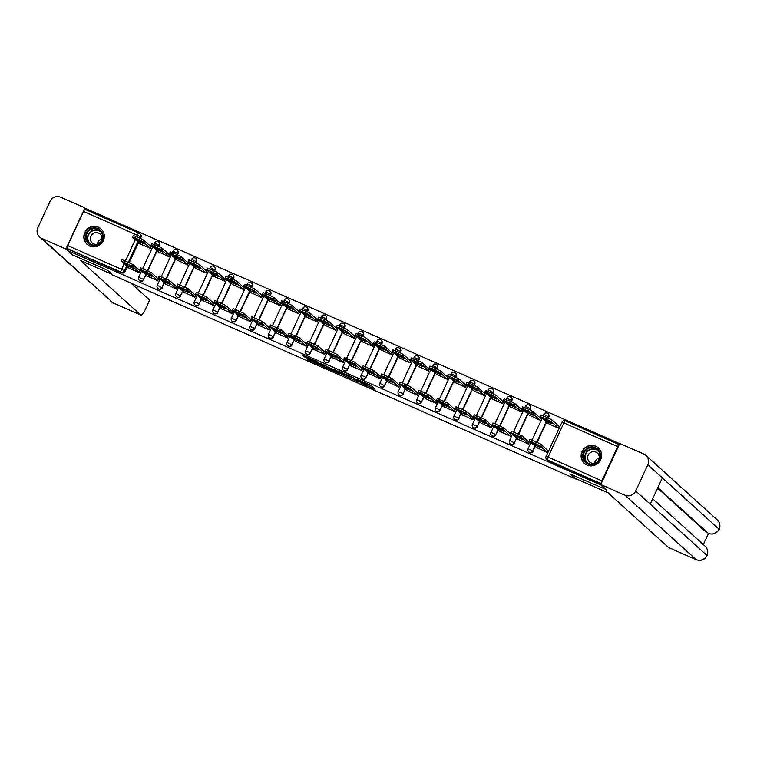 <?xml version="1.0" encoding="UTF-8"?>
<svg xmlns="http://www.w3.org/2000/svg" width="757" height="757" viewBox="0 0 757 757"><rect width="100%" height="100%" fill="white"/><g stroke="black" fill="none" stroke-linecap="round" stroke-linejoin="round"><path stroke-width="1.14" d="M360.701 382.957L375.037 389.259L370.731 385.351L356.935 379.162L363.72 382.824L358.496 380.951L365.934 384.83L360.701 382.957M159.017 246.555L159.538 245.429A2.668 2.593 -47.9 0 0 158.961 242.401L158.686 242.155A2.668 2.593 132.1 0 1 159.273 245.183L158.705 246.413M177.564 254.721L178.084 253.595A2.668 2.593 -47.9 0 0 177.498 250.567L177.233 250.321A2.668 2.593 132.1 0 1 177.819 253.349L177.252 254.579M196.101 262.887L196.621 261.761A2.668 2.593 -47.9 0 0 196.035 258.733L195.77 258.487A2.668 2.593 132.1 0 1 196.356 261.515L195.789 262.745M214.647 271.053L215.168 269.927A2.668 2.593 -47.9 0 0 214.581 266.899L214.316 266.653A2.668 2.593 132.1 0 1 214.903 269.681L214.335 270.911M233.184 279.219L233.705 278.093A2.668 2.593 -47.9 0 0 233.118 275.065L232.853 274.819A2.668 2.593 132.1 0 1 233.44 277.847L232.872 279.068M251.731 287.386L252.251 286.26A2.668 2.593 -47.9 0 0 251.665 283.232L251.4 282.986A2.668 2.593 132.1 0 1 251.986 286.014L251.419 287.234M270.268 295.552L270.788 294.416A2.668 2.593 -47.9 0 0 270.202 291.398L269.937 291.152A2.668 2.593 132.1 0 1 270.523 294.18L269.956 295.4M288.814 303.708L289.335 302.582A2.668 2.593 -47.9 0 0 288.748 299.564L288.483 299.318A2.668 2.593 132.1 0 1 289.07 302.346L288.502 303.566M307.351 311.875L307.872 310.748A2.668 2.593 -47.9 0 0 307.285 307.721L307.02 307.484A2.668 2.593 132.1 0 1 307.607 310.512L307.039 311.733M325.898 320.041L326.418 318.915A2.668 2.593 -47.9 0 0 325.832 315.887L325.567 315.65A2.668 2.593 132.1 0 1 326.144 318.678L325.586 319.899M344.435 328.207L344.955 327.081A2.668 2.593 -47.9 0 0 344.369 324.053L344.104 323.816A2.668 2.593 132.1 0 1 344.69 326.844L344.123 328.065M362.982 336.373L363.502 335.247A2.668 2.593 -47.9 0 0 362.915 332.219L362.65 331.982A2.668 2.593 132.1 0 1 363.228 335.01L362.669 336.231M381.519 344.539L382.039 343.413A2.668 2.593 -47.9 0 0 381.452 340.385L381.187 340.148A2.668 2.593 132.1 0 1 381.774 343.176L381.206 344.397M400.056 352.705L400.576 351.579A2.668 2.593 -47.9 0 0 399.999 348.551L399.724 348.315A2.668 2.593 132.1 0 1 400.311 351.343L399.753 352.563M418.602 360.871L419.123 359.745A2.668 2.593 -47.9 0 0 418.536 356.717L418.271 356.481A2.668 2.593 132.1 0 1 418.858 359.509L418.29 360.729M437.139 369.038L437.66 367.911A2.668 2.593 -47.9 0 0 437.082 364.883L436.808 364.647A2.668 2.593 132.1 0 1 437.395 367.675L436.827 368.896M455.686 377.204L456.206 376.078A2.668 2.593 -47.9 0 0 455.619 373.05L455.354 372.813A2.668 2.593 132.1 0 1 455.941 375.841L455.373 377.062M474.223 385.37L474.743 384.244A2.668 2.593 -47.9 0 0 474.166 381.216L473.891 380.979A2.668 2.593 132.1 0 1 474.478 383.998L473.91 385.228M492.769 393.536L493.29 392.41A2.668 2.593 -47.9 0 0 492.703 389.382L492.438 389.136A2.668 2.593 132.1 0 1 493.025 392.164L492.457 393.394M511.306 401.702L511.827 400.576A2.668 2.593 -47.9 0 0 511.24 397.548L510.975 397.302A2.668 2.593 132.1 0 1 511.562 400.33L510.994 401.56M529.853 409.868L530.373 408.742A2.668 2.593 -47.9 0 0 529.786 405.714L529.522 405.468A2.668 2.593 132.1 0 1 530.108 408.496L529.54 409.726M548.39 418.034L548.91 416.908A2.668 2.593 -47.9 0 0 548.323 413.88L548.059 413.634A2.668 2.593 132.1 0 1 548.645 416.662L548.077 417.892M586.997 465.044A10.418 10.096 -47.9 0 0 598.342 447.889A10.418 10.096 -47.9 0 0 582.871 450.112A10.418 10.096 -47.9 0 0 586.997 465.044M89.704 246.034A10.418 10.096 -47.9 0 0 101.05 228.879A10.418 10.096 -47.9 0 0 85.579 231.103A10.418 10.096 -47.9 0 0 89.704 246.034M306.083 358.203L307.758 359.717L322.473 366.114L316.767 361.477L302.071 355.118L304.929 357.153L317.268 362.149L320.154 364.789L306.083 358.203M606.395 489.637L570.835 474.336L576.238 479.219L112.935 275.188L107.532 270.296L72.114 254.702L67.297 250.34L601.569 485.275M606.253 489.93L601.437 485.578M342.637 374.961L358.761 382.096L353.055 377.459L338.332 371.053L342.637 374.961L343.195 373.759L347.965 375.964M339.666 373.769L324.498 366.975L320.192 363.067L335.493 370.75L336.42 371.044L334.594 369.388L336.24 370.126L339.846 373.381M136.648 236.695L137.386 235.096A2.668 0.625 -66.2 0 1 138.947 233.09A2.668 0.625 -66.2 0 1 138.985 233.118A2.668 2.593 132.1 0 1 139.667 233.553L140.414 234.235A2.668 2.593 132.1 0 1 141.001 237.263L140.48 238.389M138.559 242.533L129.305 262.565M127.394 266.71L125.189 271.47L124.441 270.788A2.668 2.593 132.1 0 1 120.95 272.16L67.108 248.447A2.668 0.625 -66.2 0 1 67.742 245.59L83.544 211.383A2.668 0.625 -66.2 0 1 85.106 209.377A2.668 0.625 -66.2 0 1 85.144 209.405L138.9 233.08M619.642 443.687L86.459 208.875L86.033 209.784M67.297 250.34L67.856 249.129L67.108 248.447M617.684 446.621L563.842 422.908A2.668 0.625 -66.2 0 1 565.403 420.901L619.217 444.605A2.668 0.625 113.8 0 0 617.684 446.621L601.872 480.827A2.668 0.625 113.8 0 0 601.19 483.609M547.784 423.371L558.42 428.216L558.827 426.219M536.618 447.548L547.245 452.393L547.652 450.396M518.072 439.382L528.708 444.236L529.115 442.23M529.247 415.205L539.873 420.059L540.29 418.053M499.535 431.216L510.161 436.07L510.568 434.064M510.701 407.039L521.336 411.893L521.743 409.887M480.988 423.049L491.624 427.904L492.031 425.898M492.164 398.873L502.79 403.727L503.206 401.721M462.451 414.883L473.078 419.738L473.494 417.732M473.617 390.707L484.253 395.561L484.66 393.555M443.905 406.717L454.541 411.571L454.948 409.565M455.08 382.54L465.706 387.395L466.123 385.389M425.368 398.551L435.994 403.405L436.411 401.399M436.534 374.374L447.169 379.229L447.576 377.223M406.821 390.385L417.457 395.239L417.864 393.233M417.996 366.208L428.623 371.062L429.039 369.056M388.284 382.219L398.911 387.073L399.327 385.067M399.45 358.042L410.086 362.896L410.493 360.89M369.738 374.053L380.374 378.907L380.78 376.901M380.913 349.876L391.549 354.73L391.956 352.724M351.201 365.886L361.827 370.741L362.243 368.735M362.366 341.71L373.002 346.564L373.409 344.558M332.654 357.72L343.29 362.575L343.697 360.569M343.829 333.544L354.465 338.398L354.872 336.392M314.117 349.554L324.753 354.408L325.16 352.402M325.283 325.378L335.919 330.232L336.326 328.226M295.571 341.388L306.207 346.242L306.613 344.246M306.746 317.211L317.382 322.066L317.789 320.069M277.034 333.222L287.669 338.076L288.076 336.08M288.209 309.045L298.835 313.9L299.242 311.903M258.497 325.065L269.123 329.91L269.53 327.913M269.662 300.889L280.298 305.733L280.705 303.737M239.95 316.899L250.586 321.744L250.993 319.747M251.125 292.722L261.752 297.567L262.159 295.571M221.413 308.733L232.039 313.578L232.446 311.581M232.579 284.556L243.215 289.401L243.622 287.405M202.867 300.567L213.502 305.412L213.909 303.415M214.042 276.39L224.668 281.235L225.084 279.238M184.33 292.401L194.956 297.246L195.372 295.249M195.495 268.224L206.131 273.069L206.538 271.072M165.783 284.235L176.419 289.079L176.826 287.083M176.958 260.058L187.585 264.903L188.001 262.906M147.246 276.068L157.872 280.913L158.289 278.917M158.412 251.892L169.048 256.737L169.454 254.74M128.699 267.902L139.335 272.757L139.742 270.751M139.875 243.726L150.501 248.58L150.917 246.574M157.106 250.699L147.852 270.732M145.931 274.876L143.47 279.399A2.668 2.593 132.1 0 1 139.297 280.327L139.562 280.573A2.668 2.593 -47.9 0 0 143.735 279.636M175.643 258.866L166.389 278.898M164.477 283.042L162.007 287.565A2.668 2.593 132.1 0 1 157.844 288.493L158.109 288.739A2.668 2.593 -47.9 0 0 162.272 287.802M194.189 267.032L184.935 287.064M183.014 291.208L180.554 295.732A2.668 2.593 132.1 0 1 176.381 296.659L176.646 296.905A2.668 2.593 -47.9 0 0 180.819 295.968M212.726 275.198L203.472 295.23M201.561 299.375L199.091 303.888A2.668 2.593 132.1 0 1 194.928 304.825L195.192 305.071A2.668 2.593 -47.9 0 0 199.356 304.134M231.273 283.364L222.019 303.396M220.098 307.541L217.638 312.054A2.668 2.593 132.1 0 1 213.465 312.991L213.729 313.237A2.668 2.593 -47.9 0 0 217.902 312.3M249.81 291.53L240.556 311.562M238.635 315.707L236.175 320.22A2.668 2.593 132.1 0 1 232.002 321.157L232.276 321.394A2.668 2.593 -47.9 0 0 236.439 320.466M268.357 299.696L259.102 319.728M257.181 323.873L254.721 328.387A2.668 2.593 132.1 0 1 250.548 329.323L250.813 329.56A2.668 2.593 -47.9 0 0 254.986 328.633M286.894 307.862L277.639 327.885M275.718 332.039L273.258 336.553A2.668 2.593 132.1 0 1 269.085 337.49L269.36 337.726A2.668 2.593 -47.9 0 0 273.523 336.799M305.431 316.029L296.186 336.051M294.265 340.205L291.795 344.719A2.668 2.593 132.1 0 1 287.632 345.656L287.897 345.892A2.668 2.593 -47.9 0 0 292.07 344.965M323.977 324.195L314.723 344.217M312.802 348.371L310.342 352.885A2.668 2.593 132.1 0 1 306.169 353.822L306.434 354.058A2.668 2.593 -47.9 0 0 310.607 353.131M342.514 332.361L333.26 352.383M331.348 356.538L328.879 361.051A2.668 2.593 132.1 0 1 324.715 361.988L324.98 362.225A2.668 2.593 -47.9 0 0 329.153 361.297M361.061 340.527L351.806 360.55M349.885 364.704L347.425 369.217A2.668 2.593 132.1 0 1 343.252 370.154L343.517 370.391A2.668 2.593 -47.9 0 0 347.69 369.463M379.598 348.693L370.343 368.716M368.432 372.87L365.962 377.383A2.668 2.593 132.1 0 1 361.799 378.32L362.064 378.557A2.668 2.593 -47.9 0 0 366.227 377.62M398.144 356.859L388.89 376.882M386.969 381.036L384.509 385.55A2.668 2.593 132.1 0 1 380.336 386.486L380.601 386.723A2.668 2.593 -47.9 0 0 384.774 385.786M416.681 365.025L407.427 385.048M405.515 389.202L403.046 393.716A2.668 2.593 132.1 0 1 398.882 394.652L399.147 394.889A2.668 2.593 -47.9 0 0 403.311 393.952M435.228 373.192L425.973 393.214M424.052 397.368L421.592 401.882A2.668 2.593 132.1 0 1 417.419 402.819L417.684 403.055A2.668 2.593 -47.9 0 0 421.857 402.118M453.765 381.358L444.51 401.38M442.599 405.534L440.129 410.048A2.668 2.593 132.1 0 1 435.966 410.975L436.231 411.221A2.668 2.593 -47.9 0 0 440.394 410.285M472.311 389.524L463.057 409.546M461.136 413.7L458.676 418.214A2.668 2.593 132.1 0 1 454.503 419.141L454.768 419.387A2.668 2.593 -47.9 0 0 458.941 418.451M490.848 397.69L481.594 417.713M479.683 421.867L477.213 426.38A2.668 2.593 132.1 0 1 473.049 427.308L473.314 427.554A2.668 2.593 -47.9 0 0 477.478 426.617M509.395 405.847L500.14 425.879M498.22 430.023L495.759 434.546A2.668 2.593 132.1 0 1 491.586 435.474L491.851 435.72A2.668 2.593 -47.9 0 0 496.024 434.783M527.932 414.013L518.677 434.045M516.757 438.189L514.296 442.713A2.668 2.593 132.1 0 1 510.123 443.64L510.398 443.886A2.668 2.593 -47.9 0 0 514.561 442.949M546.478 422.179L537.224 442.211M535.303 446.356L532.843 450.879A2.668 2.593 132.1 0 1 528.67 451.806L528.935 452.052A2.668 2.593 -47.9 0 0 533.108 451.115M67.856 249.129L121.697 272.842A2.668 2.593 -47.9 0 0 125.189 271.47M601.039 483.941L548.153 460.653A2.668 2.593 132.1 0 1 547.481 460.218L546.724 459.537A2.668 2.593 132.1 0 0 547.406 459.972L601.172 483.657M366 384.944L366.568 383.733L365.934 384.83M365.858 383.099L366.492 383.619M366.397 384.083L372.113 386.6M341.814 372.501L343.195 373.759M356.187 380.894L353.084 377.705L347.368 375.377L350.008 377.809L356.187 380.894M329.825 367.978L326.456 366.492L325.898 367.703M323.665 364.514L326.456 366.492M331.973 369.927L338.284 372.775L335.824 371.044L330.96 368.99L331.973 369.927M552.222 423.627L549.421 421.091A8.346 0.625 -155.2 0 0 543.829 418.63L546.639 421.166A8.346 0.625 -155.2 0 0 552.222 423.627M558.467 428.121L551.077 421.431L543.337 417.684L540.498 416.776L548.153 423.702M540.432 416.662L541.151 415.091L547.51 417.637L551.806 419.861L551.077 421.431M559.186 426.551L551.806 419.861M547.16 420.05L546.639 421.166M547.292 452.298L539.902 445.608L529.257 440.839L529.985 439.268L540.63 444.037L548.021 450.727M535.464 445.343A8.346 0.625 24.8 0 0 541.056 447.803L538.246 445.267A8.346 0.625 24.8 0 0 532.663 442.807L535.464 445.343L535.984 444.227M529.257 440.839L536.978 447.879M533.685 415.461L530.875 412.925A8.346 0.625 -155.2 0 0 525.292 410.464L528.093 413A8.346 0.625 -155.2 0 0 533.685 415.461M539.921 419.955L532.531 413.265L524.8 409.518L521.961 408.61L529.607 415.536M521.885 408.496L522.614 406.925L528.973 409.471L533.259 411.694L532.531 413.265M540.649 418.384L533.259 411.694M528.613 411.884L528.093 413M515.139 407.294L512.338 404.758A8.346 0.625 -155.2 0 0 506.745 402.298L509.556 404.844A8.346 0.625 -155.2 0 0 515.139 407.294M521.384 411.789L513.994 405.099L506.253 401.352L503.414 400.444L511.07 407.37M503.348 400.33L504.067 398.759L510.426 401.305L514.722 403.528L513.994 405.099M522.103 410.218L514.722 403.528M510.076 403.718L509.556 404.844M571.507 474.63L576.001 478.698L608.089 492.835L668.393 547.396L696.147 559.622L624.951 495.192L600.765 484.537L606.338 489.751M624.951 495.192A8.213 7.967 -47.9 0 0 635.691 490.981L650.225 504.124L662.347 477.894L647.812 464.741L635.691 490.981M647.812 464.741A8.213 7.967 -47.9 0 0 643.942 454.096L619.756 443.441L600.765 484.537M703.253 544.52L708.571 533.448M706.953 532.739A8.015 1.864 -66.2 0 1 706.811 532.701A8.015 1.864 -66.2 0 1 706.688 532.625L657.587 488.189M657.833 487.659L708.287 533.325A8.213 7.967 -47.9 0 0 719.008 529.171L719.15 529.389C720.579 525.812 719.935 522.633 717.21 519.87L646.014 455.44M668.516 547.481L696.26 559.697A8.015 1.864 113.8 0 1 696.147 559.622A8.213 7.967 -47.9 0 0 706.887 555.401L707.029 555.629C708.42 552.061 707.767 548.901 705.06 546.157L652.695 498.768M112.027 274.365L80.374 260.427L140.67 314.988A8.015 1.864 113.8 0 0 140.793 315.073A8.015 1.864 113.8 0 0 145.476 309.055L149.64 300.046L130.914 283.099M39.648 236.998A8.213 7.967 -47.9 0 0 41.72 238.341L112.916 302.772A8.015 1.864 113.8 0 0 113.039 302.847L39.648 236.998A8.213 7.967 -47.9 0 1 37.85 227.687L49.971 201.457A8.213 7.967 -47.9 0 1 60.711 197.236L84.907 207.891L86.317 209.178M41.72 238.341L65.916 248.996L84.907 207.891M136.629 288.275L137.642 286.07M99.867 242.836L98.401 241.502M65.916 248.996L67.326 250.274M599.572 459.319A9.018 8.743 132.1 0 1 587.782 463.946A9.018 8.743 132.1 0 1 583.524 452.251A9.018 8.743 132.1 0 1 595.324 447.624A9.018 8.743 132.1 0 1 599.572 459.319M584.243 452.62A8.346 8.09 -47.9 0 0 586.069 462.082A8.346 8.09 -47.9 0 0 599.099 459.168A8.346 8.09 -47.9 0 0 597.273 449.705A8.346 8.09 -47.9 0 0 584.243 452.62M594.624 463.199A5.942 5.763 132.1 0 1 599.232 458.108M598.569 460.142A5.942 5.763 -47.9 0 0 597.424 453.093A5.942 5.763 -47.9 0 0 588.151 455.165A5.942 5.763 -47.9 0 0 596.582 462.338M600.055 449.913A10.352 10.04 -47.9 0 0 582.341 451.73A10.352 10.04 -47.9 0 0 586.552 464.826M102.28 240.31A9.018 8.743 132.1 0 1 90.49 244.937A9.018 8.743 132.1 0 1 86.232 233.241A9.018 8.743 132.1 0 1 98.031 228.614A9.018 8.743 132.1 0 1 102.28 240.31M86.951 233.62A8.346 8.09 -47.9 0 0 88.777 243.073A8.346 8.09 -47.9 0 0 101.807 240.158A8.346 8.09 -47.9 0 0 99.981 230.696A8.346 8.09 -47.9 0 0 86.951 233.62M97.331 244.189A5.942 5.763 132.1 0 1 101.94 239.098M101.277 241.133A5.942 5.763 -47.9 0 0 100.132 234.083A5.942 5.763 -47.9 0 0 90.859 236.156A5.942 5.763 -47.9 0 0 99.29 243.328M102.763 230.904A10.352 10.04 -47.9 0 0 85.049 232.721A10.352 10.04 -47.9 0 0 89.26 245.826M528.755 444.132L521.365 437.442L510.71 432.673L511.439 431.102L522.093 435.871L529.474 442.561M516.927 437.177A8.346 0.625 24.8 0 0 522.51 439.637L519.709 437.101A8.346 0.625 24.8 0 0 514.117 434.641L516.927 437.177L517.447 436.06M510.71 432.673L518.431 439.713M510.209 435.966L502.818 429.276L492.173 424.507L492.902 422.936L503.547 427.705L510.937 434.395M498.38 429.02A8.346 0.625 24.8 0 0 503.973 431.471L501.162 428.935A8.346 0.625 24.8 0 0 495.58 426.475L498.38 429.02L498.901 427.894M492.173 424.507L499.894 431.547M496.601 399.138L493.791 396.592A8.346 0.625 -155.2 0 0 488.208 394.132L491.009 396.677A8.346 0.625 -155.2 0 0 496.601 399.138M502.837 403.623L495.457 396.933L487.716 393.195L484.877 392.277L492.523 399.204M484.802 392.164L485.53 390.593L491.889 393.138L496.176 395.362L495.457 396.933M503.566 402.052L496.176 395.362M491.53 395.551L491.009 396.677M478.055 390.972L475.254 388.426A8.346 0.625 -155.2 0 0 469.662 385.966L472.472 388.511A8.346 0.625 -155.2 0 0 478.055 390.972M484.3 395.457L476.91 388.767L469.17 385.029L466.331 384.111L473.986 391.038M466.265 383.998L466.984 382.427L473.343 384.972L477.639 387.196L476.91 388.767M485.029 393.886L477.639 387.196M472.993 387.385L472.472 388.511M459.518 382.805L456.708 380.26A8.346 0.625 -155.2 0 0 451.125 377.8L453.926 380.345A8.346 0.625 -155.2 0 0 459.518 382.805M465.754 387.291L458.373 380.601L450.633 376.863L447.794 375.945L455.44 382.872M447.718 375.841L448.447 374.261L454.806 376.806L459.092 379.03L458.373 380.601M466.482 385.72L459.092 379.03M454.446 379.219L453.926 380.345M491.672 427.8L484.281 421.11L473.636 416.341L474.355 414.77L485.01 419.539L492.391 426.229M479.843 420.854A8.346 0.625 24.8 0 0 485.426 423.314L482.625 420.769A8.346 0.625 24.8 0 0 477.033 418.309L479.843 420.854L480.364 419.728M473.636 416.341L481.357 423.381M473.125 419.633L465.735 412.943L455.089 408.174L455.818 406.604L466.463 411.373L473.854 418.063M461.297 412.688A8.346 0.625 24.8 0 0 466.889 415.148L464.079 412.603A8.346 0.625 24.8 0 0 458.496 410.143L461.297 412.688L461.817 411.562M455.089 408.174L462.811 415.215M454.588 411.467L447.198 404.777L436.552 400.018L437.272 398.437L447.926 403.207L455.307 409.897M442.76 404.522A8.346 0.625 24.8 0 0 448.343 406.982L445.542 404.437A8.346 0.625 24.8 0 0 439.949 401.976L442.76 404.522L443.28 403.396M436.552 400.018L444.274 407.048M440.971 374.639L438.171 372.094A8.346 0.625 -155.2 0 0 432.588 369.634L435.389 372.179A8.346 0.625 -155.2 0 0 440.971 374.639M447.217 379.125L439.826 372.444L432.086 368.697L429.247 367.779L436.903 374.706M429.181 367.675L429.9 366.095L436.259 368.64L440.555 370.864L439.826 372.444M447.945 377.554L440.555 370.864M435.909 371.053L435.389 372.179M436.041 403.301L428.661 396.621L418.006 391.852L418.735 390.271L429.38 395.04L436.77 401.73M424.213 396.356A8.346 0.625 24.8 0 0 429.806 398.816L426.995 396.271A8.346 0.625 24.8 0 0 421.412 393.81L424.213 396.356L424.734 395.23M418.006 391.852L425.727 398.882M422.434 366.473L419.624 363.928A8.346 0.625 -155.2 0 0 414.041 361.477L416.842 364.013A8.346 0.625 -155.2 0 0 422.434 366.473M428.67 370.958L421.289 364.278L413.549 360.531L410.71 359.613L418.356 366.539M410.635 359.509L411.363 357.938L417.722 360.474L422.009 362.698L421.289 364.278M429.399 369.388L422.009 362.698M417.362 362.887L416.842 364.013M417.504 395.135L410.114 388.455L399.469 383.685L400.188 382.115L410.843 386.874L418.233 393.564M405.676 388.19A8.346 0.625 24.8 0 0 411.259 390.65L408.458 388.104A8.346 0.625 24.8 0 0 402.866 385.644L405.676 388.19L406.197 387.064M399.469 383.685L407.19 390.716M403.888 358.307L401.087 355.771A8.346 0.625 -155.2 0 0 395.504 353.311L398.305 355.847A8.346 0.625 -155.2 0 0 403.888 358.307M410.133 362.792L402.743 356.112L395.003 352.365L392.164 351.447L399.819 358.373M392.098 351.343L392.826 349.772L399.176 352.308L403.472 354.541L402.743 356.112M410.862 361.221L403.472 354.541M398.825 354.721L398.305 355.847M398.958 386.969L391.577 380.288L380.922 375.519L381.651 373.949L392.296 378.718L399.687 385.398M387.13 380.023A8.346 0.625 24.8 0 0 392.722 382.484L389.912 379.948A8.346 0.625 24.8 0 0 384.329 377.488L387.13 380.023L387.65 378.897M380.922 375.519L388.644 382.55M385.351 350.141L382.54 347.605A8.346 0.625 -155.2 0 0 376.958 345.145L379.768 347.681A8.346 0.625 -155.2 0 0 385.351 350.141M391.587 354.626L384.206 347.946L376.466 344.198L373.627 343.281L381.273 350.207M373.551 343.176L374.28 341.606L380.639 344.142L384.925 346.375L384.206 347.946M392.315 353.055L384.925 346.375M380.279 346.555L379.768 347.681M380.421 378.803L373.031 372.122L362.385 367.353L363.105 365.782L373.759 370.552L381.15 377.232M368.593 371.857A8.346 0.625 24.8 0 0 374.176 374.318L371.375 371.782A8.346 0.625 24.8 0 0 365.792 369.321L368.593 371.857L369.113 370.731M362.385 367.353L370.107 374.384M366.804 341.975L364.003 339.439A8.346 0.625 -155.2 0 0 358.421 336.979L361.221 339.514A8.346 0.625 -155.2 0 0 366.804 341.975M373.05 346.46L365.659 339.779L357.919 336.032L355.08 335.114L362.735 342.041M355.014 335.01L355.743 333.44L362.092 335.976L366.388 338.209L365.659 339.779M373.778 344.889L366.388 338.209M361.742 338.388L361.221 339.514M361.874 370.637L354.494 363.956L343.839 359.187L344.567 357.616L355.213 362.385L362.603 369.066M350.046 363.691A8.346 0.625 24.8 0 0 355.639 366.151L352.828 363.615A8.346 0.625 24.8 0 0 347.245 361.155L350.046 363.691L350.567 362.565M343.839 359.187L351.56 366.218M348.267 333.809L345.466 331.273A8.346 0.625 -155.2 0 0 339.874 328.812L342.684 331.348A8.346 0.625 -155.2 0 0 348.267 333.809M354.513 338.294L347.122 331.613L339.382 327.866L336.543 326.948L344.189 333.875M336.468 326.844L337.196 325.273L343.555 327.809L347.851 330.043L347.122 331.613M355.232 336.723L347.851 330.043M343.195 330.222L342.684 331.348M343.337 362.471L335.947 355.79L325.302 351.021L326.03 349.45L336.676 354.219L344.066 360.9M331.509 355.525A8.346 0.625 24.8 0 0 337.092 357.985L334.291 355.449A8.346 0.625 24.8 0 0 328.708 352.989L331.509 355.525L332.03 354.399M325.302 351.021L333.023 358.052M329.721 325.642L326.92 323.107A8.346 0.625 -155.2 0 0 321.337 320.646L324.138 323.182A8.346 0.625 -155.2 0 0 329.721 325.642M335.966 330.128L328.576 323.447L320.836 319.7L317.997 318.782L325.652 325.709M317.931 318.678L318.659 317.107L325.008 319.643L329.304 321.876L328.576 323.447M336.695 328.557L329.304 321.876M324.658 322.056L324.138 323.182M324.791 354.304L317.41 347.624L306.755 342.855L307.484 341.284L318.129 346.053L325.519 352.734M312.972 347.359A8.346 0.625 24.8 0 0 318.555 349.819L315.745 347.283A8.346 0.625 24.8 0 0 310.162 344.823L312.972 347.359L313.483 346.233M306.755 342.855L314.477 349.885M311.184 317.476L308.383 314.94A8.346 0.625 -155.2 0 0 302.791 312.48L305.601 315.016A8.346 0.625 -155.2 0 0 311.184 317.476M317.429 321.962L310.039 315.281L302.298 311.534L299.46 310.625L307.105 317.543M299.384 310.512L300.113 308.941L306.471 311.477L310.767 313.71L310.039 315.281M318.148 320.391L310.767 313.71M306.121 313.89L305.601 315.016M306.254 346.138L298.864 339.458L288.218 334.689L288.947 333.118L299.592 337.887L306.982 344.567M294.426 339.193A8.346 0.625 24.8 0 0 300.009 341.653L297.208 339.117A8.346 0.625 24.8 0 0 291.625 336.657L294.426 339.193L294.946 338.067M288.218 334.689L295.94 341.719M292.647 309.31L289.836 306.774A8.346 0.625 -155.2 0 0 284.253 304.314L287.054 306.85A8.346 0.625 -155.2 0 0 292.647 309.31M298.883 313.795L291.492 307.115L283.761 303.368L280.913 302.459L288.568 309.376M280.847 302.346L281.576 300.775L287.934 303.311L292.221 305.544L291.492 307.115M299.611 312.225L292.221 305.544M287.575 305.724L287.054 306.85M287.717 337.972L280.327 331.292L269.672 326.522L270.4 324.952L281.055 329.721L288.436 336.401M275.889 331.027A8.346 0.625 24.8 0 0 281.472 333.487L278.671 330.951A8.346 0.625 24.8 0 0 273.078 328.491L275.889 331.027L276.4 329.901M269.672 326.522L277.393 333.553M274.1 301.144L271.299 298.608A8.346 0.625 -155.2 0 0 265.707 296.148L268.517 298.684A8.346 0.625 -155.2 0 0 274.1 301.144M280.345 305.629L272.955 298.949L265.215 295.202L262.376 294.293L270.031 301.21M262.31 294.18L263.029 292.609L269.388 295.145L273.684 297.378L272.955 298.949M281.065 304.059L273.684 297.378M269.038 297.558L268.517 298.684M269.17 329.806L261.78 323.125L251.135 318.356L251.863 316.786L262.509 321.555L269.899 328.235M257.342 322.861A8.346 0.625 24.8 0 0 262.925 325.321L260.124 322.785A8.346 0.625 24.8 0 0 254.541 320.325L257.342 322.861L257.863 321.734M251.135 318.356L258.856 325.387M255.563 292.978L252.753 290.442A8.346 0.625 -155.2 0 0 247.17 287.982L249.971 290.518A8.346 0.625 -155.2 0 0 255.563 292.978M261.799 297.473L254.409 290.783L246.678 287.035L243.839 286.127L251.485 293.044M243.763 286.014L244.492 284.443L250.851 286.979L255.137 289.212L254.409 290.783M262.528 295.892L255.137 289.212M250.491 289.392L249.971 290.518M250.633 321.649L243.243 314.959L232.588 310.19L233.317 308.619L243.972 313.389L251.352 320.069M238.805 314.694A8.346 0.625 24.8 0 0 244.388 317.155L241.587 314.619A8.346 0.625 24.8 0 0 235.995 312.158L238.805 314.694L239.326 313.568M232.588 310.19L240.31 317.221M237.017 284.812L234.216 282.276A8.346 0.625 -155.2 0 0 228.623 279.816L231.434 282.352A8.346 0.625 -155.2 0 0 237.017 284.812M243.262 289.306L235.872 282.616L228.131 278.869L225.293 277.961L232.948 284.878M225.226 277.847L225.946 276.277L232.304 278.822L236.6 281.046L235.872 282.616M243.981 287.736L236.6 281.046M231.954 281.235L231.434 282.352M232.087 313.483L224.697 306.793L214.051 302.024L214.78 300.453L225.425 305.222L232.815 311.912M220.259 306.528A8.346 0.625 24.8 0 0 225.851 308.988L223.041 306.453A8.346 0.625 24.8 0 0 217.458 303.992L220.259 306.528L220.779 305.412M214.051 302.024L221.773 309.055M218.48 276.646L215.669 274.11A8.346 0.625 -155.2 0 0 210.086 271.649L212.887 274.185A8.346 0.625 -155.2 0 0 218.48 276.646M224.715 281.14L217.335 274.45L209.594 270.703L206.756 269.795L214.401 276.712M206.68 269.681L207.409 268.11L213.767 270.656L218.054 272.88L217.335 274.45M225.444 279.57L218.054 272.88M213.408 273.069L212.887 274.185M213.55 305.317L206.159 298.627L195.514 293.858L196.233 292.287L206.888 297.056L214.269 303.746M201.722 298.362A8.346 0.625 24.8 0 0 207.304 300.822L204.504 298.286A8.346 0.625 24.8 0 0 198.911 295.826L201.722 298.362L202.242 297.246M195.514 293.858L203.236 300.889M199.933 268.48L197.132 265.944A8.346 0.625 -155.2 0 0 191.54 263.483L194.35 266.019A8.346 0.625 -155.2 0 0 199.933 268.48M206.178 272.974L198.788 266.284L191.048 262.537L188.209 261.629L195.864 268.546M188.143 261.515L188.862 259.944L195.221 262.49L199.517 264.713L198.788 266.284M206.907 271.403L199.517 264.713M194.871 264.903L194.35 266.019M195.003 297.151L187.613 290.461L176.968 285.692L177.696 284.121L188.342 288.89L195.732 295.58M183.175 290.196A8.346 0.625 24.8 0 0 188.767 292.656L185.957 290.12A8.346 0.625 24.8 0 0 180.374 287.66L183.175 290.196L183.696 289.079M176.968 285.692L184.689 292.722M181.396 260.313L178.586 257.777A8.346 0.625 -155.2 0 0 173.003 255.317L175.804 257.853A8.346 0.625 -155.2 0 0 181.396 260.313M187.632 264.808L180.251 258.118L172.511 254.371L169.672 253.463L177.318 260.389M169.596 253.349L170.325 251.778L176.684 254.324L180.97 256.547L180.251 258.118M188.361 263.237L180.97 256.547M176.324 256.737L175.804 257.853M176.466 288.985L169.076 282.295L158.431 277.526L159.15 275.955L169.805 280.724L177.185 287.414M164.638 282.03A8.346 0.625 24.8 0 0 170.221 284.49L167.42 281.954A8.346 0.625 24.8 0 0 161.828 279.494L164.638 282.03L165.158 280.913M158.431 277.526L166.152 284.566M162.85 252.147L160.049 249.611A8.346 0.625 -155.2 0 0 154.456 247.151L157.267 249.687A8.346 0.625 -155.2 0 0 162.85 252.147M169.095 256.642L161.705 249.952L153.964 246.205L151.126 245.296L158.781 252.223M151.059 245.183L151.779 243.612L158.137 246.157L162.433 248.381L161.705 249.952M169.823 255.071L162.433 248.381M157.787 248.57L157.267 249.687M157.92 280.819L150.539 274.129L139.884 269.36L140.613 267.789L151.258 272.558L158.648 279.248M146.092 273.864A8.346 0.625 24.8 0 0 151.684 276.324L148.874 273.788A8.346 0.625 24.8 0 0 143.291 271.328L146.092 273.864L146.612 272.747M139.884 269.36L147.606 276.4M144.313 243.981L141.502 241.445A8.346 0.625 -155.2 0 0 135.919 238.985L138.72 241.521A8.346 0.625 -155.2 0 0 144.313 243.981M150.548 248.476L143.168 241.786L135.427 238.039L132.589 237.13L140.234 244.057M132.513 237.017L133.241 235.446L139.6 237.991L143.887 240.215L143.168 241.786M151.277 246.905L143.887 240.215M139.241 240.404L138.72 241.521M139.383 272.652L131.992 265.962L121.347 261.193L122.066 259.623L132.721 264.392L140.111 271.082M127.555 265.698A8.346 0.625 24.8 0 0 133.137 268.158L130.336 265.622A8.346 0.625 24.8 0 0 124.744 263.162L127.555 265.698L128.075 264.581M121.347 261.193L129.069 268.233M158.014 241.72A2.668 2.593 132.1 0 1 158.686 242.155A2.668 2.668 0 0 0 154.475 243.016L159.538 245.429M176.561 249.886A2.668 2.593 132.1 0 1 177.233 250.321A2.668 2.668 0 0 0 173.012 251.182L178.084 253.595M195.098 258.052A2.668 2.593 132.1 0 1 195.77 258.487A2.668 2.668 0 0 0 191.559 259.348L196.621 261.761M213.635 266.218A2.668 2.593 132.1 0 1 214.316 266.653A2.668 2.668 0 0 0 210.096 267.514L215.168 269.927M232.181 274.384A2.668 2.593 132.1 0 1 232.853 274.819A2.668 2.668 0 0 0 228.642 275.68L233.705 278.093M250.718 282.55A2.668 2.593 132.1 0 1 251.4 282.986A2.668 2.668 0 0 0 247.179 283.847L252.251 286.26M269.265 290.716A2.668 2.593 132.1 0 1 269.937 291.152A2.668 2.668 0 0 0 265.726 292.013L270.788 294.416M287.802 298.883A2.668 2.593 132.1 0 1 288.483 299.318A2.668 2.668 0 0 0 284.263 300.179L289.335 302.582M306.348 307.049A2.668 2.593 132.1 0 1 307.02 307.484A2.668 2.668 0 0 0 302.809 308.345L307.872 310.748M324.885 315.215A2.668 2.593 132.1 0 1 325.567 315.65A2.668 2.668 0 0 0 321.347 316.511L326.418 318.915M343.432 323.381A2.668 2.593 132.1 0 1 344.104 323.816A2.668 2.668 0 0 0 339.884 324.677L344.955 327.081M361.969 331.547A2.668 2.593 132.1 0 1 362.65 331.982A2.668 2.668 0 0 0 358.43 332.843L363.502 335.247M380.516 339.713A2.668 2.593 132.1 0 1 381.187 340.148A2.668 2.668 0 0 0 376.967 341.01L382.039 343.413M399.053 347.879A2.668 2.593 132.1 0 1 399.724 348.315A2.668 2.668 0 0 0 395.514 349.176L400.576 351.579M417.599 356.036A2.668 2.593 132.1 0 1 418.271 356.481A2.668 2.668 0 0 0 414.051 357.342L419.123 359.745M436.136 364.202A2.668 2.593 132.1 0 1 436.808 364.647A2.668 2.668 0 0 0 432.597 365.508L437.66 367.911M454.683 372.368A2.668 2.593 132.1 0 1 455.354 372.813A2.668 2.668 0 0 0 451.134 373.665L456.206 376.078M473.22 380.534A2.668 2.593 132.1 0 1 473.891 380.979A2.668 2.668 0 0 0 469.681 381.831L474.743 384.244M491.757 388.701A2.668 2.593 132.1 0 1 492.438 389.136A2.668 2.668 0 0 0 488.218 389.997L493.29 392.41M510.303 396.867A2.668 2.593 132.1 0 1 510.975 397.302A2.668 2.668 0 0 0 506.764 398.163L511.827 400.576M528.84 405.033A2.668 2.593 132.1 0 1 529.522 405.468A2.668 2.668 0 0 0 525.301 406.329L530.373 408.742M547.387 413.199A2.668 2.593 132.1 0 1 548.059 413.634A2.668 2.668 0 0 0 543.848 414.495L548.91 416.908M141.001 237.263L140.253 236.581L138.872 239.562M137.812 241.862L127.696 263.739M126.637 266.038L124.441 270.788L121.584 269.303L124.139 263.767M125.482 260.872L135.314 239.59M85.106 209.377L138.947 233.09A2.668 2.668 0 0 1 139.667 233.553A2.668 2.593 132.1 0 1 140.253 236.581L83.544 211.383M67.742 245.59L121.584 269.303A2.668 0.625 113.8 0 0 120.95 272.16L121.697 272.842M619.198 444.605L565.441 420.93A2.668 0.625 -66.2 0 0 565.403 420.901A2.668 2.668 0 0 0 561.902 422.226L563.842 422.908L548.03 457.114L601.872 480.827M156.841 250.463L147.539 270.59M145.666 274.64L143.47 279.399L138.663 277.232A2.668 2.668 0 0 0 139.297 280.327M175.378 258.629L166.076 278.756M164.203 282.806L162.007 287.565L157.21 285.398A2.668 2.668 0 0 0 157.844 288.493M193.915 266.795L184.623 286.922M182.749 290.972L180.554 295.732L175.747 293.555A2.668 2.668 0 0 0 176.381 296.659M212.462 274.961L203.16 295.088M201.286 299.138L199.091 303.888L194.294 301.721A2.668 2.668 0 0 0 194.928 304.825M230.999 283.127L221.706 303.245M219.833 307.304L217.638 312.054L212.831 309.887A2.668 2.668 0 0 0 213.465 312.991M249.545 291.294L240.243 311.411M238.37 315.47L236.175 320.22L231.377 318.054A2.668 2.668 0 0 0 232.002 321.157M268.082 299.46L258.79 319.577M256.916 323.636L254.721 328.387L249.914 326.22A2.668 2.668 0 0 0 250.548 329.323M286.629 307.626L277.327 327.743M275.453 331.803L273.258 336.553L268.461 334.386A2.668 2.668 0 0 0 269.085 337.49M305.166 315.792L295.873 335.909M294 339.969L291.795 344.719L286.998 342.552A2.668 2.668 0 0 0 287.632 345.656M323.712 323.949L314.41 344.075M312.537 348.125L310.342 352.885L305.535 350.718A2.668 2.668 0 0 0 306.169 353.822M342.249 332.115L332.957 352.242M331.083 356.292L328.879 361.051L324.081 358.884A2.668 2.668 0 0 0 324.715 361.988M360.796 340.281L351.494 360.408M349.62 364.458L347.425 369.217L342.618 367.05A2.668 2.668 0 0 0 343.252 370.154M379.333 348.447L370.031 368.574M368.167 372.624L365.962 377.383L361.165 375.217A2.668 2.668 0 0 0 361.799 378.32M397.879 356.613L388.578 376.74M386.704 380.79L384.509 385.55L379.702 383.383A2.668 2.668 0 0 0 380.336 386.486M416.416 364.779L407.115 384.906M405.25 388.956L403.046 393.716L398.248 391.549A2.668 2.668 0 0 0 398.882 394.652M434.963 372.946L425.661 393.072M423.788 397.122L421.592 401.882L416.785 399.715A2.668 2.668 0 0 0 417.419 402.819M453.5 381.112L444.198 401.238M442.325 405.288L440.129 410.048L435.332 407.881A2.668 2.668 0 0 0 435.966 410.975M472.046 389.278L462.745 409.405M460.871 413.454L458.676 418.214L453.869 416.047A2.668 2.668 0 0 0 454.503 419.141M490.583 397.444L481.282 417.571M479.408 421.621L477.213 426.38L472.415 424.213A2.668 2.668 0 0 0 473.049 427.308M509.12 405.61L499.828 425.737M497.955 429.787L495.759 434.546L490.952 432.379A2.668 2.668 0 0 0 491.586 435.474M527.667 413.776L518.365 433.903M516.492 437.953L514.296 442.713L509.499 440.546A2.668 2.668 0 0 0 510.123 443.64M546.204 421.942L536.912 442.069M535.038 446.119L532.843 450.879L528.036 448.712A2.668 2.668 0 0 0 528.67 451.806M528.083 448.778L530.941 442.419M543.895 414.571L543.252 415.773M509.546 440.612L512.404 434.253M525.349 406.405L524.715 407.607M491 432.446L493.857 426.087M506.812 398.239L506.178 399.441M472.463 424.28L475.32 417.921M488.265 390.073L487.631 391.274M453.916 416.123L456.783 409.755M469.728 381.907L469.094 383.108M435.379 407.957L438.237 401.589M451.181 373.74L450.547 374.942M416.833 399.791L419.7 393.422M432.644 365.574L432.01 366.776M398.296 391.624L401.153 385.256M414.098 357.408L413.464 358.61M379.749 383.458L382.616 377.09M395.561 349.242L394.927 350.444M361.212 375.292L364.07 368.924M377.014 341.076L376.38 342.278M342.666 367.126L345.533 360.758M358.477 332.91L357.843 334.111M324.128 358.96L326.986 352.592M339.931 324.753L339.297 325.945M305.591 350.794L308.449 344.426M321.394 316.587L320.76 317.779M287.045 342.628L289.903 336.259M302.857 308.421L302.213 309.613M268.508 334.462L271.366 328.093M284.31 300.255L283.676 301.447M249.961 326.295L252.819 319.927M265.773 292.088L265.13 293.281M231.424 318.129L234.282 311.761M247.227 283.922L246.593 285.115M212.878 309.963L215.736 303.595M228.69 275.756L228.056 276.958M194.341 301.797L197.199 295.429M210.143 267.59L209.509 268.792M175.794 293.631L178.652 287.263M191.606 259.424L190.972 260.626M157.257 285.465L160.115 279.106M173.06 251.258L172.426 252.46M138.711 277.299L141.578 270.94M154.523 243.092L153.889 244.293M548.153 460.653L547.406 459.972A2.668 0.625 113.8 0 1 548.03 457.114L546.09 456.433A2.668 2.668 0 0 0 546.724 459.537M366.133 383.297L365.574 384.499M363.975 382.266L363.72 382.824M344.596 374.488L344.038 375.69M357.086 380.563L356.84 381.102M325.056 365.763L324.498 366.975M336.666 370.514L336.42 371.044M338.464 372.141L338.218 372.671M337.471 371.242L337.225 371.772M320.334 364.164L320.088 364.694M305.27 356.415L304.929 357.153M303.822 355.771L303.529 356.424M308.061 359.064L307.758 359.717M306.613 358.43L306.358 358.988M544.065 416.113L543.337 417.684M547.51 417.637L546.781 419.208M539.902 445.608L540.63 444.037M535.615 443.384L536.344 441.814M532.171 441.861L532.89 440.29M525.519 407.947L524.8 409.518M528.973 409.471L528.244 411.042M506.982 399.781L506.253 401.352M510.426 401.305L509.698 402.875M705.06 546.157A8.213 7.967 -47.9 0 1 706.887 555.401L650.225 504.124M662.347 477.894L719.008 529.171A8.213 7.967 -47.9 0 0 717.21 519.87M110.844 301.418A8.213 7.967 -47.9 0 0 112.916 302.772L140.67 314.988M140.793 315.073L113.039 302.847A8.015 1.864 113.8 0 0 113.181 302.885M586.732 462.622A8.346 8.09 132.1 0 1 597.869 450.311M598.617 451.295A8.072 7.825 -47.9 0 0 585.871 453.982A8.072 7.825 -47.9 0 0 587.792 463.265M89.44 243.612A8.346 8.09 132.1 0 1 100.577 231.301M101.324 232.295A8.072 7.825 -47.9 0 0 88.578 234.973A8.072 7.825 -47.9 0 0 90.499 244.256M521.365 437.442L522.093 435.871M517.069 435.218L517.797 433.647M513.625 433.695L514.353 432.124M502.818 429.276L503.547 427.705M498.532 427.052L499.26 425.481M495.087 425.529L495.807 423.958M488.435 391.615L487.716 393.195M491.889 393.138L491.161 394.709M469.898 383.449L469.17 385.029M473.343 384.972L472.614 386.543M451.352 375.292L450.633 376.863M454.806 376.806L454.077 378.377M484.281 421.11L485.01 419.539M479.985 418.886L480.714 417.315M476.541 417.372L477.27 415.792M465.735 412.943L466.463 411.373M461.448 410.72L462.177 409.149M458.004 409.206L458.723 407.626M447.198 404.777L447.926 403.207M442.902 402.554L443.63 400.983M439.457 401.04L440.186 399.469M432.815 367.126L432.086 368.697M436.259 368.64L435.54 370.211M428.661 396.621L429.38 395.04M424.365 394.388L425.093 392.817M420.92 392.874L421.64 391.303M414.278 358.96L413.549 360.531M417.722 360.474L416.993 362.045M410.114 388.455L410.843 386.874M405.818 386.221L406.547 384.651M402.374 384.707L403.103 383.137M395.731 350.794L395.003 352.365M399.176 352.308L398.456 353.879M391.577 380.288L392.296 378.718M387.281 378.055L388.01 376.484M383.837 376.541L384.556 374.97M377.194 342.628L376.466 344.198M380.639 344.142L379.91 345.712M373.031 372.122L373.759 370.552M368.744 369.889L369.463 368.318M365.29 368.375L366.019 366.804M358.648 334.462L357.919 336.032M362.092 335.976L361.373 337.546M354.494 363.956L355.213 362.385M350.198 361.723L350.926 360.152M346.753 360.209L347.482 358.638M340.111 326.295L339.382 327.866M343.555 327.809L342.826 329.38M335.947 355.79L336.676 354.219M331.661 353.557L332.38 351.986M328.207 352.043L328.935 350.472M321.564 318.129L320.836 319.7M325.008 319.643L324.289 321.214M317.41 347.624L318.129 346.053M313.114 345.391L313.843 343.82M309.67 343.877L310.398 342.306M303.027 309.963L302.298 311.534M306.471 311.477L305.743 313.048M298.864 339.458L299.592 337.887M294.577 337.225L295.296 335.654M291.123 335.711L291.852 334.14M284.481 301.797L283.761 303.368M287.934 303.311L287.206 304.882M280.327 331.292L281.055 329.721M276.031 329.058L276.759 327.488M272.586 327.544L273.315 325.974M265.944 293.631L265.215 295.202M269.388 295.145L268.659 296.725M261.78 323.125L262.509 321.555M257.494 320.902L258.213 319.322M254.04 319.378L254.768 317.808M247.397 285.465L246.678 287.035M250.851 286.979L250.122 288.559M243.243 314.959L243.972 313.389M238.947 312.736L239.676 311.155M235.503 311.212L236.231 309.641M228.86 277.299L228.131 278.869M232.304 278.822L231.576 280.393M224.697 306.793L225.425 305.222M220.41 304.569L221.139 302.999M216.966 303.046L217.685 301.475M210.314 269.132L209.594 270.703M213.767 270.656L213.039 272.227M206.159 298.627L206.888 297.056M201.864 296.403L202.592 294.833M198.419 294.88L199.148 293.309M191.776 260.966L191.048 262.537M195.221 262.49L194.492 264.061M187.613 290.461L188.342 288.89M183.326 288.237L184.055 286.666M179.882 286.714L180.601 285.143M173.23 252.8L172.511 254.371M176.684 254.324L175.955 255.894M169.076 282.295L169.805 280.724M164.78 280.071L165.509 278.5M161.336 278.548L162.064 276.977M154.693 244.634L153.964 246.205M158.137 246.157L157.418 247.728M150.539 274.129L151.258 272.558M146.243 271.905L146.972 270.334M142.799 270.381L143.518 268.811M136.156 236.468L135.427 238.039M131.992 265.962L132.721 264.392M124.252 262.215L124.981 260.645M532.086 439.949L542.116 418.243M513.539 431.783L523.57 410.076M495.002 423.617L505.033 401.91M476.465 415.451L486.496 393.744M457.919 407.285L467.949 385.578M439.382 399.119L449.412 377.412M420.835 390.953L430.865 369.246M402.298 382.787L412.328 361.08M383.752 374.62L393.782 352.913M365.215 366.454L375.245 344.747M346.668 358.288L356.698 336.581M328.131 350.122L338.161 328.415M309.585 341.956L319.615 320.249M291.048 333.79L301.078 312.083M272.501 325.624L282.531 303.917M253.964 317.457L263.994 295.75M235.418 309.291L245.448 287.584M216.88 301.135L226.911 279.418M198.334 292.968L208.374 271.252M179.797 284.802L189.827 263.086M161.26 276.636L171.29 254.929M142.713 268.47L152.744 246.763M561.902 422.226L546.09 456.433M364.089 382.313L363.795 382.938M357.105 380.582L356.859 381.121M336.695 370.533L336.439 371.081M338.54 372.207L338.284 372.775M320.41 364.231L320.154 364.789M708.41 533.411C713.085 534.953 716.671 533.619 719.15 529.398M696.26 559.697C700.973 561.249 704.559 559.896 707.029 555.629M598.494 448.116L599.147 448.702M584.603 463.464L585.256 464.05M101.201 229.106L101.854 229.693M87.31 244.454L87.963 245.041"/></g></svg>
